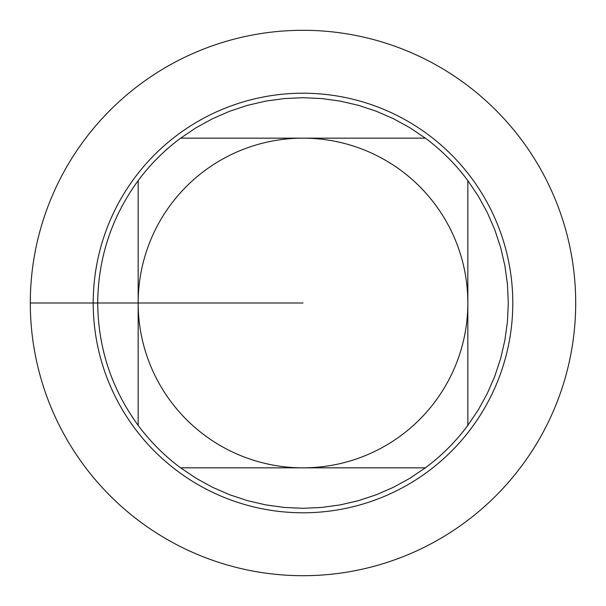 <?xml version="1.0" encoding="UTF-8"?>
<svg xmlns="http://www.w3.org/2000/svg" width="606" height="606" viewBox="0 0 606 606"><rect width="100%" height="100%" fill="white"/><g stroke="black" fill="none" stroke-linecap="round" stroke-linejoin="round"><path stroke-width="0.91" d="M138.16 425.374L138.16 180.626A205.298 205.298 0 0 1 180.626 138.16L425.374 138.16A205.298 205.298 0 0 1 467.84 180.626L467.84 425.374A205.298 205.298 0 0 1 425.374 467.84L180.626 467.84A205.298 205.298 0 0 1 138.16 425.374C111.61 388.9 98.127 348.109 97.702 303C98.127 257.891 111.61 217.1 138.16 180.626M303 467.84A164.84 164.84 0 0 1 138.16 303A164.84 164.84 0 0 1 303 138.16A164.84 164.84 0 0 1 467.84 303A164.84 164.84 0 0 1 303 467.84M425.374 138.16L409.845 127.699L393.43 118.693L376.265 111.224L358.487 105.346L340.254 101.111L321.703 98.558L303 97.702L284.297 98.558L265.746 101.111L247.513 105.346L229.735 111.224L212.57 118.693L196.155 127.699L180.626 138.16M467.84 425.374L478.301 409.845L487.307 393.43L494.776 376.265L500.654 358.487L504.889 340.254L507.442 321.703L508.298 303L507.442 284.297L504.889 265.746L500.654 247.513L494.776 229.735L487.307 212.57L478.301 196.155L467.84 180.626M180.626 467.84L196.155 478.301L212.57 487.307L229.735 494.776L247.513 500.654L265.746 504.889L284.297 507.442L303 508.298L321.703 507.442L340.254 504.889L358.487 500.654L376.265 494.776L393.43 487.307L409.845 478.301L425.374 467.84M303 30.3A272.7 272.7 0 0 1 575.7 303A272.7 272.7 0 0 1 303 575.7A272.7 272.7 0 0 1 30.3 303A272.7 272.7 0 0 1 303 30.3A272.7 272.7 0 0 1 539.166 439.35A272.7 272.7 0 0 1 66.834 439.35A272.7 272.7 0 0 1 303 30.3M93.21 303A209.79 209.79 0 0 1 303 93.21A209.79 209.79 0 0 1 512.79 303A209.79 209.79 0 0 1 303 512.79A209.79 209.79 0 0 1 93.21 303A209.79 209.79 0 0 1 303 93.21A209.79 209.79 0 0 1 512.79 303A209.79 209.79 0 0 1 303 512.79A209.79 209.79 0 0 1 93.21 303M303 303L30.3 303L303 303"/></g></svg>
